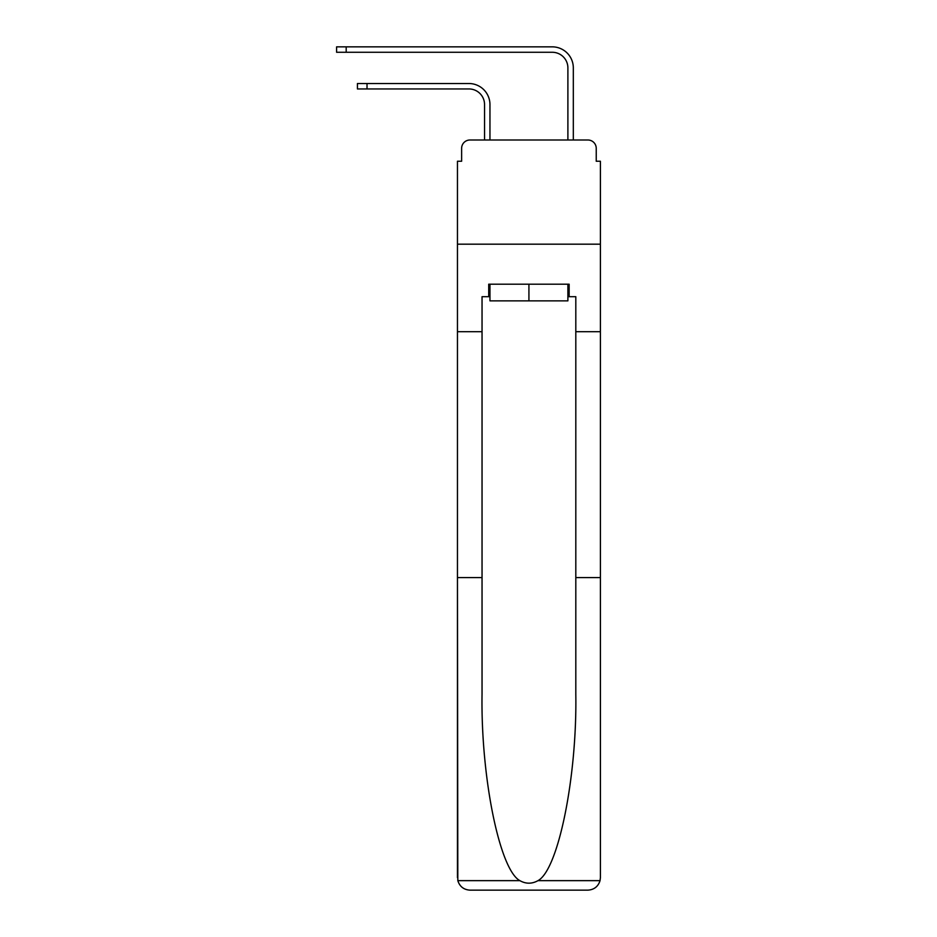 <?xml version="1.0" encoding="UTF-8"?>
<svg xmlns="http://www.w3.org/2000/svg" width="937" height="937" viewBox="0 0 937 937"><rect width="100%" height="100%" fill="white"/><g stroke="black" fill="none" stroke-linecap="round" stroke-linejoin="round"><path stroke-width="1.41" d="M461.625 148.327L461.625 161.246L461.625 148.327A8.339 8.339 0 0 1 469.964 140L484.546 140L484.546 104.569A15.624 15.624 0 0 0 468.922 88.945A15.624 15.624 0 0 1 484.546 104.569A15.624 15.624 0 0 0 468.922 88.945A15.624 15.624 0 0 1 484.546 104.569A15.624 15.624 0 0 0 468.922 88.945A15.624 15.624 0 0 1 484.546 104.569A15.624 15.624 0 0 0 468.922 88.945A15.624 15.624 0 0 1 484.546 104.569A15.624 15.624 0 0 0 468.922 88.945A15.624 15.624 0 0 1 484.546 104.569A15.624 15.624 0 0 0 468.922 88.945A15.624 15.624 0 0 1 484.546 104.569A15.624 15.624 0 0 0 468.922 88.945A15.624 15.624 0 0 1 484.546 104.569A15.624 15.624 0 0 0 468.922 88.945A15.624 15.624 0 0 1 484.546 104.569A15.624 15.624 0 0 0 468.922 88.945A15.624 15.624 0 0 1 484.546 104.569A15.624 15.624 0 0 0 468.922 88.945A15.624 15.624 0 0 1 484.546 104.569A15.624 15.624 0 0 0 468.922 88.945A15.624 15.624 0 0 1 484.546 104.569M567.892 296.689L569.146 296.689L569.146 284.192L488.716 284.192L488.716 296.689L482.04 296.689L482.04 694.165C480.751 776.972 499.562 869.759 519.859 880.639C525.891 884.013 531.947 884.013 538.002 880.639C558.3 869.759 577.11 776.972 575.81 694.165L575.81 577.59L600.406 577.59L600.406 877.653L600.406 161.246L596.237 161.246L596.237 148.327A8.339 8.339 0 0 0 587.897 140L469.964 140M482.04 331.698L457.455 331.698L457.455 244.182L600.406 244.182L457.455 244.182L457.455 161.246L461.625 161.246M489.957 140L489.957 104.569L489.957 140L489.957 104.569L489.957 140L489.957 104.569L489.957 140L489.957 104.569L489.957 140L489.957 104.569L489.957 140L489.957 104.569L489.957 140L489.957 104.569L489.957 140L489.957 104.569L489.957 140L489.957 104.569L489.957 140L489.957 104.569L489.957 140L489.957 104.569L489.957 140L496.423 140M561.439 140L567.892 140L567.892 67.897A15.624 15.624 0 0 0 552.268 52.273A15.624 15.624 0 0 1 567.892 67.897A15.624 15.624 0 0 0 552.268 52.273A15.624 15.624 0 0 1 567.892 67.897A15.624 15.624 0 0 0 552.268 52.273A15.624 15.624 0 0 1 567.892 67.897A15.624 15.624 0 0 0 552.268 52.273A15.624 15.624 0 0 1 567.892 67.897A15.624 15.624 0 0 0 552.268 52.273A15.624 15.624 0 0 1 567.892 67.897A15.624 15.624 0 0 0 552.268 52.273A15.624 15.624 0 0 1 567.892 67.897A15.624 15.624 0 0 0 552.268 52.273A15.624 15.624 0 0 1 567.892 67.897A15.624 15.624 0 0 0 552.268 52.273A15.624 15.624 0 0 1 567.892 67.897A15.624 15.624 0 0 0 552.268 52.273A15.624 15.624 0 0 1 567.892 67.897A15.624 15.624 0 0 0 552.268 52.273A15.624 15.624 0 0 1 567.892 67.897A15.624 15.624 0 0 0 552.268 52.273A15.624 15.624 0 0 1 567.892 67.897M573.315 140L573.315 67.897L573.315 140L573.315 67.897L573.315 140L573.315 67.897L573.315 140L573.315 67.897L573.315 140L573.315 67.897L573.315 140L573.315 67.897L573.315 140L573.315 67.897L573.315 140L573.315 67.897L573.315 140L573.315 67.897L573.315 140L573.315 67.897L573.315 140L573.315 67.897L573.315 140L587.897 140M596.237 161.246L596.237 148.327M482.04 577.59L457.455 577.59L457.818 880.639C459.716 886.554 463.756 889.728 469.964 890.15L587.897 890.15C594.093 889.728 598.146 886.554 600.043 880.639L600.406 877.653M556.227 890.15L587.897 890.15L556.227 890.15M457.455 877.653L457.455 331.698M569.146 296.689L575.81 296.689L575.81 331.698L600.406 331.698M575.81 577.59L575.81 331.698M488.716 296.689L489.957 296.689M489.957 284.192L489.957 300.859L567.892 300.859L567.892 284.192M528.925 284.192L528.925 300.859M357.43 83.522L367.023 83.522L367.023 88.945L357.43 88.945L357.43 83.522M367.023 88.945L468.922 88.945M489.957 104.569A21.047 21.047 0 0 0 468.922 83.522L367.023 83.522M336.594 46.85L346.186 46.85L346.186 52.273L336.594 52.273L336.594 46.85M573.315 67.897A21.047 21.047 0 0 0 552.268 46.85L346.186 46.85M346.186 52.273L552.268 52.273M457.818 880.639L519.859 880.639M538.002 880.639L600.043 880.639"/></g></svg>
